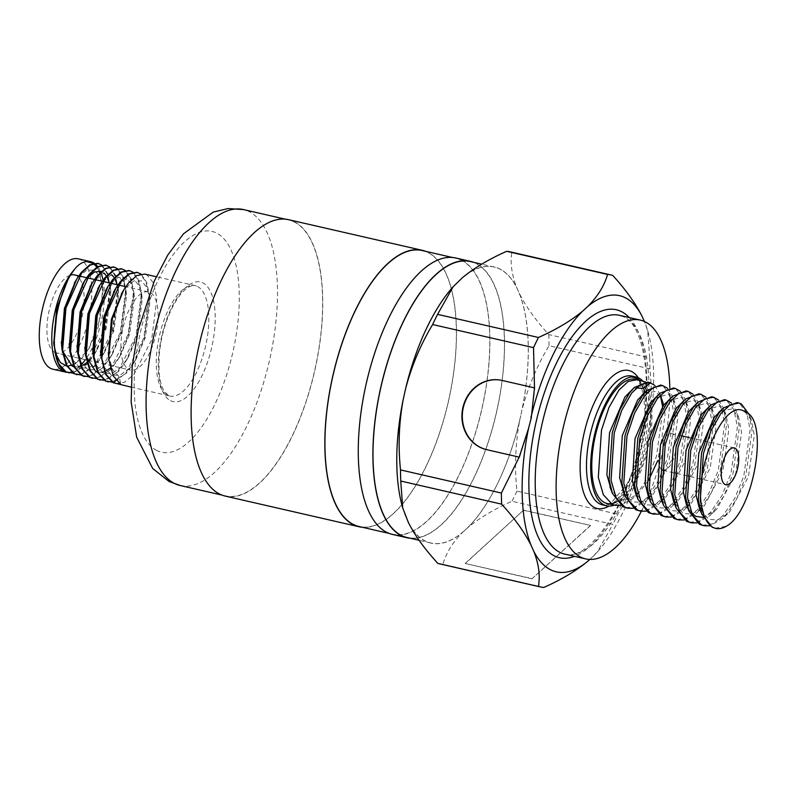 <?xml version="1.0" encoding="UTF-8"?>
<svg xmlns="http://www.w3.org/2000/svg" width="796" height="796" viewBox="0 0 796 796"><rect width="100%" height="100%" fill="white"/><g stroke="black" fill="none" stroke-linecap="round" stroke-linejoin="round"><path stroke-width="0.6" stroke-dasharray="3.98 2.98" d="M294.351 222.024A141.549 59.113 102.9 0 0 288.56 219.915A141.549 59.113 102.9 0 0 201.03 337.544A141.549 59.113 102.9 0 0 219.507 493.749A141.549 59.113 102.9 0 0 225.308 495.858A141.549 59.113 102.9 0 0 312.828 378.229A141.549 59.113 102.9 0 0 294.351 222.024M108.017 381.831L116.793 380.359L125.917 372.966L143.807 337.972L149.041 296.56L145.768 281.326L139.131 273.108L136.932 272.292M115.549 383.563L124.455 382.239L133.748 374.757L151.648 339.773L156.882 298.351L153.608 283.127L146.962 274.899L144.773 274.083M78.187 258.829A56.625 23.641 -77.1 0 1 80.505 259.665A56.625 23.641 -77.1 0 1 87.898 322.151A56.625 23.641 -77.1 0 1 52.884 369.205M97.659 266.58A56.625 23.641 -77.1 0 1 100.296 271.157M100.664 272.003A56.625 23.641 -77.1 0 1 101.48 274.192M103.052 280.182A56.625 23.641 -77.1 0 1 85.381 359.712M82.028 363.931A56.625 23.641 -77.1 0 1 80.545 365.523M79.252 366.777A56.625 23.641 -77.1 0 1 66.963 372.309M99.948 264.123L97.759 263.307M92.346 378.239L101.122 376.767L110.246 369.374L128.136 334.38L133.37 292.968L130.096 277.734L123.46 269.516L121.261 268.7M100.177 380.04L108.953 378.558L118.077 371.165L135.977 336.181L141.21 294.759L137.937 279.535L131.29 271.307L129.101 270.491M72.625 372.966L86.744 363.981L104.634 328.997L109.868 287.575L107.092 273.595L101.47 265.108M72.894 373.145L87.341 364.12L94.694 353.852L105.231 329.126L110.465 287.714L107.53 273.327L101.798 265.038M80.456 374.767L94.575 365.782L112.465 330.788L117.699 289.376L114.922 275.396L109.311 266.899M80.734 374.936L95.172 365.911L102.525 355.653L113.062 330.927L118.306 289.505L115.37 275.127L109.639 266.839M84.505 376.448L93.281 374.966L102.405 367.573L120.305 332.589L125.539 291.167L122.266 275.943L115.619 267.715M88.565 376.737L103.012 367.712L110.365 357.444L120.902 332.718L126.136 291.306L123.201 276.918L117.47 268.63M96.406 378.528L110.843 369.503L118.196 359.245L128.733 334.519L133.967 293.097L131.041 278.719L125.31 270.431M104.236 380.329L118.674 371.304L126.027 361.036L136.574 336.31L141.807 294.898L138.872 280.51L133.141 272.222M112.077 382.12L126.514 373.095L133.867 362.837L144.404 338.111L149.638 296.689L146.703 282.311L140.982 274.023M74.496 274.918A40.108 16.746 -77.1 0 1 76.137 275.515A40.108 16.746 -77.1 0 1 81.371 319.783A40.108 16.746 -77.1 0 1 56.576 353.106L130.544 370.06A40.108 16.746 -77.1 0 1 128.902 369.463A40.108 16.746 -77.1 0 1 123.669 325.206A40.108 16.746 -77.1 0 1 148.464 291.873A40.108 16.746 -77.1 0 1 150.106 292.47A40.108 16.746 -77.1 0 1 155.339 336.728A40.108 16.746 -77.1 0 1 130.544 370.06M55.561 352.787A40.108 16.746 -77.1 0 1 54.934 352.509A40.108 16.746 -77.1 0 1 48.795 312.181A40.108 16.746 -77.1 0 1 71.053 274.958M425.611 251.327A141.787 59.212 -77.1 0 1 428.139 252.451A141.787 59.212 -77.1 0 1 447.621 404.945A141.787 59.212 -77.1 0 1 362.359 527.27M288.61 219.686A141.787 59.212 -77.1 0 1 294.421 221.795A141.787 59.212 -77.1 0 1 312.928 378.259A141.787 59.212 -77.1 0 1 225.258 496.087M473.67 262.342A141.787 59.212 -77.1 0 1 476.197 263.466A141.787 59.212 -77.1 0 1 495.679 415.96A141.787 59.212 -77.1 0 1 410.418 538.285M455.77 257.994A141.787 59.212 -77.1 0 1 461.571 260.113A141.787 59.212 -77.1 0 1 480.078 416.577A141.787 59.212 -77.1 0 1 392.408 534.405M662.312 470.068A18.875 7.88 102.9 0 0 663.088 470.346A18.875 7.88 102.9 0 0 674.759 454.665A18.875 7.88 102.9 0 0 672.292 433.83A18.875 7.88 102.9 0 0 671.516 433.551A18.875 7.88 102.9 0 0 659.854 449.233A18.875 7.88 102.9 0 0 662.312 470.068M645.307 381.911L650.262 383.045L647.854 382.14M644.879 387.095A63.7 26.596 102.9 0 0 638.173 380.269A63.7 26.596 102.9 0 0 635.566 379.324M702.241 525.31L712.47 523.858L723.146 515.5L734.678 498.515L743.772 476.247L750.15 429.76L746.708 412.686L739.484 403.492L737.076 402.587M689.495 522.385L699.734 520.942L710.4 512.574L721.932 495.6L731.027 473.322L737.404 426.845L733.962 409.771L726.738 400.577L724.33 399.672M712.549 397.025L711.584 396.746M664.003 516.544L674.242 515.092L684.908 506.734L696.44 489.759L705.535 467.481L711.913 420.994L708.47 403.92L701.246 394.726L698.838 393.831M651.257 513.619L661.496 512.176L672.162 503.808L683.694 486.834L692.789 464.556L699.167 418.079L695.724 401.005L688.5 391.811L686.092 390.906M638.511 510.704L648.75 509.251L659.416 500.893L670.948 483.908L680.043 461.64L686.421 415.154L682.978 398.08L675.754 388.886L673.346 387.98M625.765 507.778L636.004 506.336L646.67 497.968L658.202 480.993L667.297 458.715L673.675 412.238L670.232 395.164L663.008 385.96L660.6 385.065M714.987 528.226L726.191 526.295M748.847 413.612L752.091 430.208L745.713 476.695L736.618 498.963L725.086 515.937L722.31 518.763L709.863 525.818M731.315 402.965L736.101 410.696L739.345 427.283L732.967 473.769L723.872 496.047L712.34 513.022L709.564 515.838L697.117 522.902M718.569 400.04L723.355 407.771L726.599 424.368L720.221 470.844L711.127 493.122L699.604 510.097L696.818 512.923L684.371 519.977M676.749 519.46L686.988 518.017L697.654 509.649L709.186 492.674L718.281 470.406L724.659 423.92L721.216 406.846L713.992 397.652M705.823 397.114L710.609 404.846L713.853 421.442L707.475 467.929L698.381 490.197L686.858 507.181L684.072 509.997L671.625 517.062M693.077 394.199L697.863 401.93L701.107 418.527L694.729 465.003L685.635 487.281L674.112 504.256L671.327 507.072L658.879 514.136M680.331 391.274L685.117 399.005L688.361 415.602L681.983 462.078L672.889 484.356L661.367 501.331L658.581 504.157L646.133 511.211M667.585 388.358L672.371 396.09L675.615 412.676L669.237 459.163L660.143 481.441L648.621 498.415L645.835 501.231L633.387 508.296M649.924 368.846A159.936 66.794 102.9 0 0 649.685 357.732L548.802 334.609C535.967 320.559 526.186 306.918 519.45 293.684L518.077 290.63A141.549 59.113 102.9 0 0 499.958 269.147A141.549 59.113 102.9 0 0 494.157 267.038A141.549 59.113 102.9 0 0 459.879 280.033A141.549 59.113 102.9 0 0 404.328 394.418A141.549 59.113 102.9 0 0 406.995 519.4A141.549 59.113 102.9 0 0 425.114 540.872A141.549 59.113 102.9 0 0 430.905 542.991A141.549 59.113 102.9 0 0 465.192 529.997L467.759 527.658C479.719 517.798 494.465 509.002 511.977 501.281L612.87 524.405A159.936 66.794 102.9 0 0 617.805 514.236C629.905 494.057 638.939 472.565 644.919 449.74L647.297 438.954C651.496 415.621 652.372 392.259 649.924 368.846L549.041 345.723C536.942 365.891 527.897 387.393 521.927 410.219L520.743 415.611A141.549 59.113 102.9 0 0 518.077 290.63L516.703 287.575A141.658 59.153 102.9 0 0 462.436 277.695M470.337 261.576A141.549 59.113 -77.1 0 1 476.137 263.685A141.549 59.113 -77.1 0 1 494.615 419.9A141.549 59.113 -77.1 0 1 407.084 537.529M461.511 260.332A141.549 59.113 102.9 0 0 455.71 258.222A141.549 59.113 102.9 0 0 368.19 375.861A141.549 59.113 102.9 0 0 386.667 532.066A141.549 59.113 102.9 0 0 392.468 534.176A141.549 59.113 102.9 0 0 479.988 416.547A141.549 59.113 102.9 0 0 461.511 260.332M422.288 250.561A141.549 59.113 -77.1 0 1 428.079 252.67A141.549 59.113 -77.1 0 1 446.556 408.885A141.549 59.113 -77.1 0 1 359.036 526.514M543.777 587.448L442.894 564.324C446.029 553.13 452.616 542.464 462.635 532.335A141.658 59.153 -77.1 0 1 425.084 540.982A141.658 59.153 -77.1 0 1 408.358 522.455M465.292 563.309L523.609 510.097L590.473 525.42L532.156 578.632L465.292 563.518L523.609 510.097M462.635 532.335L465.192 529.997A141.549 59.113 102.9 0 0 520.743 415.611L519.549 421.004C515.35 444.327 514.475 467.7 516.922 491.112L617.805 514.236M589.806 559.429L597.358 551.946L612.87 524.405M612.721 275.386L511.838 252.262C510.107 262.899 511.738 274.67 516.703 287.575M649.685 357.732L647.715 330.857L644.392 321.465M647.297 438.954A141.658 59.153 102.9 0 0 648.083 332.141A141.658 59.153 102.9 0 0 644.82 322.42M593.129 556.394A141.658 59.153 102.9 0 0 597.816 551.429A141.658 59.153 102.9 0 0 644.919 449.74M510.515 251.924A159.936 66.794 -77.1 0 1 511.838 252.262M548.802 334.609A159.936 66.794 -77.1 0 1 549.041 345.723M519.45 293.684A141.658 59.153 -77.1 0 1 521.927 410.219M516.922 491.112A159.936 66.794 -77.1 0 1 511.977 501.281M519.549 421.004A141.658 59.153 -77.1 0 1 467.759 527.658M442.894 564.324A159.936 66.794 -77.1 0 1 439.044 563.717M405.622 516.345A141.658 59.153 -77.1 0 1 402.358 506.624M452.616 287.336A141.658 59.153 -77.1 0 1 457.312 282.371M614.223 505.132A66.058 27.581 102.9 0 0 648.083 448.188A66.058 27.581 102.9 0 0 643.098 381.403M607.099 503.5A63.7 26.596 102.9 0 0 611.039 503.699M616.96 501.719A63.7 26.596 102.9 0 0 645.924 452.735A63.7 26.596 102.9 0 0 646.69 390.766M641.347 511.321A122.494 51.153 102.9 0 0 669.804 387.841M654.839 385.433L660.391 395.134M659.725 393.423L660.342 395.184M662.6 406.527L662.869 409.761L656.491 456.237L647.397 478.515L635.875 495.49L633.089 498.306L620.641 505.37M744.986 411.87L751.434 420.298L754.31 435.223L748.459 476.575L729.912 511.5L727.554 513.878L717.634 519.937L708.619 519.31L699.107 507.301M720.907 410.666L732.24 408.945L738.688 417.373L741.564 432.298L735.713 473.66L717.166 508.574L714.808 510.952L703.216 517.4M691.585 513.141L686.371 504.375M705.634 409.831L719.494 406.02L725.942 414.457L728.818 429.382L722.967 470.735L704.42 505.649L702.062 508.037L692.142 514.097L683.127 513.46L673.625 501.45M692.888 406.905L706.748 403.104L713.196 411.532L716.072 426.457L710.221 467.809L691.674 502.734L689.316 505.112L679.396 511.181L670.381 510.544L660.879 498.535M680.142 403.99L694.003 400.179L700.45 408.607L703.326 423.532L697.475 464.894L678.928 499.808L676.57 502.196L666.66 508.256L657.635 507.619L648.133 495.61M667.396 401.065L681.257 397.264L687.704 405.691L690.58 420.616L684.729 461.969L666.182 496.883L663.824 499.271L653.914 505.331L644.889 504.694L635.387 492.684M654.65 398.139L668.511 394.338L674.958 402.766L677.834 417.691L671.983 459.053L653.436 493.968L651.078 496.346L641.168 502.415L632.143 501.779L623.994 492.843M644.432 393.134L655.765 391.413L662.212 399.851M663.764 405.015L665.088 414.776L659.237 456.128L657.725 460.655M648.501 480.436L638.332 493.43L628.422 499.49L619.397 498.853L611.248 489.928M629.158 392.299L636.322 387.881M640.601 383.105L643.019 388.498M523.609 510.306L590.473 525.42M590.473 525.629L532.156 578.632M532.156 578.841L465.292 563.518M115.997 380.339L119.191 376.866L120.942 384.488M99.808 272.849L102.724 287.038L100.067 318.927L88.694 348.937L75.71 363.185L82.535 357.384L89.142 348.19L98.316 326.788L103.012 290.58L100.107 277.038L94.455 270.093L86.714 270.152L78.227 277.456L75.421 281.426M61.531 344.041L62.874 351.553M73.998 366.777L78.446 366.946M80.834 366.279L82.943 365.314M86.913 362.558L87.898 361.692M89.072 360.558L96.973 349.981L106.147 328.589L110.853 292.381L109.341 282.908M107.231 277.326L106.425 275.933M104.077 273.118L101.281 271.436M87.102 277.993L83.252 283.217M69.361 345.832L73.282 360.479L80.018 367.891L88.744 368.05L98.207 360.976L104.813 351.782L113.987 330.38L118.684 294.172L117.171 284.699M115.072 279.127L114.266 277.724M111.908 274.918L110.127 273.685L102.386 273.744L93.898 281.048L91.092 285.018M77.202 347.633L81.122 362.28L87.849 369.682L96.575 369.851L106.037 362.767L112.644 353.573L121.818 332.181L126.524 295.973L123.619 282.421L117.967 275.476L110.226 275.535L101.739 282.839L98.923 286.809M85.033 349.424L86.376 356.936M97.51 372.16L101.948 372.329M104.346 371.672L106.445 370.707M110.425 367.951L113.878 364.568L120.485 355.374L129.658 333.972L134.355 297.764L131.449 284.222L125.798 277.277L118.057 277.336L109.569 284.64L106.754 288.61M92.873 351.225L96.794 365.871L103.52 373.274L112.246 373.443L121.708 366.359L128.315 357.175L137.489 335.773L142.195 299.565L139.29 286.013L133.638 279.068L125.887 279.127L117.41 286.431L114.594 290.401M100.704 353.016L104.624 367.662L111.36 375.075L120.087 375.234L129.549 368.16L136.156 358.966L145.33 337.564L150.026 301.356L147.121 287.814L141.469 280.869L133.728 280.928L125.241 288.232L122.425 292.202M108.545 354.817L112.465 369.463L119.191 376.866M75.152 363.573L73.123 364.787M67.312 366.19L66.755 366.14M55.76 353.732L53.76 343.345M68.575 277.874L74.476 269.446M96.833 267.058L99.042 270.988M519.579 457.193L528.892 428.616M531.28 417.83L534.882 387.941L502.276 380.478A35.462 32.218 -79.7 0 0 500.983 380.209A35.462 32.218 -79.7 0 0 500.793 380.17M629.238 317.554A127.211 53.123 -77.1 0 1 639.685 445.621A127.211 53.123 -77.1 0 1 574.503 556.344M564.712 554.096A122.494 51.153 102.9 0 0 640.452 452.307A122.494 51.153 102.9 0 0 624.462 317.136A122.494 51.153 102.9 0 0 619.447 315.315L623.576 316.818C644.203 324.549 654.222 385.543 639.168 445.909C625.467 511.37 585.677 562.444 564.712 554.096M638.362 377.911A70.774 29.552 -77.1 0 1 641.745 446.267A70.774 29.552 -77.1 0 1 608.85 506.087M643.496 394.239L645.277 415.134L641.317 446.218L634.482 468.376L627.049 484.048L611.636 502.346L606.562 504.724L602.393 504.843A66.058 27.581 102.9 0 0 638.074 466.456A66.058 27.581 102.9 0 0 645.009 392.329M643.526 388.12A66.058 27.581 102.9 0 0 634.621 377.055A66.058 27.581 102.9 0 0 631.915 376.07L635.208 377.672L639.108 382.279L643.417 393.911M197.517 286.49A56.625 23.641 -77.1 0 1 204.91 348.976A56.625 23.641 -77.1 0 1 169.896 396.02A56.625 23.641 -77.1 0 1 167.578 395.184A56.625 23.641 -77.1 0 1 160.185 332.698A56.625 23.641 -77.1 0 1 195.199 285.645A56.625 23.641 -77.1 0 1 197.517 286.49M170.513 400.667A61.342 25.611 102.9 0 0 210.144 353.673A61.342 25.611 102.9 0 0 202.94 282.918A61.342 25.611 102.9 0 0 163.309 329.912A61.342 25.611 102.9 0 0 170.513 400.667M180.175 485.51A141.549 59.113 102.9 0 0 267.695 367.881A141.549 59.113 102.9 0 0 249.218 211.676A141.549 59.113 102.9 0 0 243.427 209.567M156.782 450.486A113.241 47.292 -77.1 0 1 143.499 319.853A113.241 47.292 -77.1 0 1 216.661 233.099A113.241 47.292 -77.1 0 1 229.954 363.732A113.241 47.292 -77.1 0 1 156.782 450.486M130.952 387.095L169.896 396.02L168.463 395.503L164.076 390.965C161.449 386.657 159.767 380.15 159.031 371.434L159.081 356.558C160.434 339.852 164.464 324.27 171.17 309.793C176.622 298.689 182.155 291.316 187.756 287.664C190.96 285.734 193.438 285.058 195.199 285.645L156.245 276.719M288.56 219.915L285.227 219.149M663.088 470.346L725.773 484.714M494.157 267.038L481.66 264.173M455.71 258.222L452.387 257.466M648.083 332.141L647.725 330.857M597.816 551.429L597.358 551.946M392.468 534.176L389.135 533.41M430.905 542.991L419.084 540.275M751.434 420.298L749.315 414.835M727.554 513.878L722.31 518.763M738.688 417.373L736.101 410.696M714.808 510.952L709.564 515.838M725.942 414.457L723.355 407.771M702.062 508.037L696.818 512.923M713.196 411.532L710.609 404.846M689.316 505.112L684.072 509.997M700.45 408.607L697.863 401.93M676.57 502.196L671.327 507.072M687.704 405.691L685.117 399.005M663.824 499.271L658.581 504.157M674.958 402.766L672.371 396.09M651.078 496.346L645.835 501.231M638.332 493.43L633.089 498.306M671.516 433.551L681.346 435.8M689.654 437.71L734.201 447.919M148.464 291.873L125.788 286.679M118.574 285.028L117.957 284.878M110.743 283.227L110.117 283.087M102.883 281.426L102.286 281.286M95.072 279.635L94.445 279.495M87.232 277.844L86.615 277.695M79.401 276.043L78.774 275.904M94.694 353.852L96.973 349.981M110.425 287.227L110.803 291.704M102.525 355.653L104.813 351.782M118.266 289.028L118.634 293.495M110.365 357.444L112.644 353.573M126.096 290.819L126.464 295.296M118.196 359.245L120.485 355.374M133.937 292.62L134.305 297.087M126.027 361.036L128.315 357.175M141.768 294.411L142.136 298.888M133.867 362.837L136.156 358.966M149.608 296.212L149.976 300.679M89.142 348.19L88.694 348.937M102.963 289.903L102.724 287.038M225.308 495.858L221.975 495.092"/><path stroke-width="1.19" d="M140.982 274.023L136.932 272.292L128.892 273.814L120.435 281.486L115.768 288.341L104.505 316.927L100.873 355.364L105.49 374.249L113.102 382.697L130.952 387.095M137.529 272.431L129.489 273.953L121.042 281.625L105.102 317.067L101.828 358.936L106.087 374.389L113.699 382.836L115.997 380.339M156.245 276.719L144.773 274.083L136.733 275.615L128.275 283.286L123.599 290.142L112.336 318.728L108.704 357.155L109.062 360.588L113.321 376.04L120.942 384.488L113.699 382.836M66.963 372.309A56.625 23.641 -77.1 0 1 65.421 372.08L52.884 369.205A56.625 23.641 -77.1 0 1 50.566 368.359A56.625 23.641 -77.1 0 1 43.173 305.873A56.625 23.641 -77.1 0 1 78.187 258.829L90.724 261.695A56.625 23.641 -77.1 0 1 93.042 262.541A56.625 23.641 -77.1 0 1 94.177 263.207M65.421 372.08A56.625 23.641 -77.1 0 1 63.103 371.235A56.625 23.641 -77.1 0 1 52.496 326.4A56.625 23.641 -77.1 0 1 74.476 269.446L68.754 277.565L57.491 306.152L53.859 344.578L58.476 363.474L66.098 371.921L72.625 372.966M90.724 261.695A56.625 23.641 -77.1 0 0 86.764 261.576C60.506 262.789 40.268 362.886 66.695 372.06L72.894 373.145M94.465 263.406A56.625 23.641 -77.1 0 1 97.659 266.58M100.296 271.157A56.625 23.641 -77.1 0 1 100.664 272.003M101.48 274.192A56.625 23.641 -77.1 0 1 103.052 280.182M85.381 359.712A56.625 23.641 -77.1 0 1 82.028 363.931M80.545 365.523A56.625 23.641 -77.1 0 1 79.252 366.777M101.798 265.038L97.759 263.307L89.719 264.839L81.262 272.511L76.585 279.366L65.322 307.952L61.69 346.379L62.048 349.812L66.307 365.264L73.928 373.712L80.456 374.767M98.356 263.446L90.316 264.978L81.859 272.65L65.929 308.082L62.645 349.951L66.904 365.404L74.526 373.851L80.734 374.936M109.311 266.899L105.888 265.177M109.639 266.839L105.589 265.108L97.55 266.63L89.102 274.302L84.426 281.157L73.162 309.743L69.531 348.17L69.889 351.613L74.147 367.065L81.759 375.513L84.505 376.448M106.186 265.247L98.147 266.769L89.699 274.441L73.759 309.883L70.486 351.752L74.744 367.205L82.366 375.652L88.565 376.737M115.619 267.715L113.728 266.978M117.47 268.63L113.43 266.899L105.39 268.431L96.933 276.103L92.256 282.958L80.993 311.544L77.361 349.971L77.719 353.404L81.978 368.856L89.6 377.304L92.346 378.239M114.027 267.038L105.987 268.57L97.53 276.242L81.59 311.674L78.316 353.543L82.575 368.996L90.197 377.443L96.406 378.528M125.31 270.431L121.261 268.7L113.221 270.222L104.764 277.894L100.097 284.749L88.834 313.335L85.202 351.762L85.56 355.205L89.819 370.657L97.43 379.105L100.177 380.04M121.858 268.839L113.818 270.361L105.371 278.033L89.431 313.475L86.157 355.344L90.416 370.797L98.027 379.244L104.236 380.329M133.141 272.222L129.101 270.491L121.062 272.023L112.604 279.695L107.928 286.55L96.664 315.136L93.032 353.563L93.391 356.996L97.649 372.448L105.271 380.896L108.017 381.831M129.698 270.63L121.659 272.162L113.201 279.834L97.261 315.276L93.988 357.135L98.246 372.588L105.868 381.035L112.077 382.12M101.47 265.108L99.948 264.123M56.576 353.106A40.108 16.746 -77.1 0 1 55.561 352.787M362.359 527.27A141.787 59.212 -77.1 0 1 358.976 526.743A141.787 59.212 -77.1 0 1 353.175 524.624A141.787 59.212 -77.1 0 1 334.668 368.16A141.787 59.212 -77.1 0 1 422.338 250.332A141.787 59.212 -77.1 0 1 425.611 251.327M358.976 526.743L225.258 496.087A141.787 59.212 -77.1 0 1 219.447 493.978A141.787 59.212 -77.1 0 1 200.94 337.504A141.787 59.212 -77.1 0 1 288.61 219.686L422.338 250.332M410.418 538.285A141.787 59.212 -77.1 0 1 407.035 537.758A141.787 59.212 -77.1 0 1 401.234 535.638A141.787 59.212 -77.1 0 1 382.727 379.175A141.787 59.212 -77.1 0 1 470.396 261.347A141.787 59.212 -77.1 0 1 473.67 262.342M407.035 537.758L392.408 534.405A141.787 59.212 -77.1 0 1 386.607 532.295A141.787 59.212 -77.1 0 1 368.1 375.821A141.787 59.212 -77.1 0 1 455.77 257.994L470.396 261.347M724.997 484.436A18.875 7.88 102.9 0 0 725.773 484.714A18.875 7.88 102.9 0 0 737.444 469.033A18.875 7.88 102.9 0 0 734.977 448.198A18.875 7.88 102.9 0 0 734.201 447.919A18.875 7.88 102.9 0 0 722.529 463.6A18.875 7.88 102.9 0 0 724.997 484.436M633.387 508.296L627.706 508.226L624.9 507.231L616.074 497.669L611.049 480.227L614.233 433.014L621.736 410.378L631.676 393.035L640.979 384.359L649.805 382.587L654.839 385.433M649.805 382.587L647.854 382.14L634.402 387.413L629.726 392.587L619.795 409.93L612.293 432.576L609.099 479.779L612.482 493.53L622.95 506.783L627.706 508.226M620.641 505.37L614.97 505.301L612.154 504.306L603.338 494.744L598.303 477.311L601.497 430.099L608.99 407.452L618.93 390.11L628.233 381.433L637.059 379.662L645.307 381.911M637.059 379.662L635.566 379.324A63.7 26.596 102.9 0 0 596.184 432.258A63.7 26.596 102.9 0 0 604.492 502.555A63.7 26.596 102.9 0 0 607.099 503.5L614.97 505.301M703.863 514.952A63.7 26.596 102.9 0 0 713.146 527.459A63.7 26.596 102.9 0 0 715.753 528.405A63.7 26.596 102.9 0 0 726.191 526.295C753.852 511.918 769.851 418.596 744.986 411.87C722.967 394.806 689.933 479.481 703.863 514.952L700.261 500.684L703.455 453.471L710.957 430.825L720.897 413.482L730.191 404.806L739.016 403.035L741.424 403.94L749.315 414.835M739.016 403.035L737.076 402.587L723.624 407.87L718.947 413.044L709.017 430.377L701.515 453.024L698.321 500.236L701.704 513.977L712.171 527.231L715.753 528.405M709.863 525.818L704.181 525.758L701.375 524.753L692.55 515.201L687.515 497.759L690.709 450.546L698.211 427.91L708.151 410.567L717.445 401.89L726.27 400.119L731.315 402.965M726.27 400.119L724.33 399.672L710.878 404.945L706.201 410.119L696.271 427.462L688.769 450.098L685.575 497.311L688.958 511.052L699.425 524.315L704.181 525.758M697.117 522.902L691.435 522.833L688.63 521.838L679.804 512.276L674.769 494.833L677.963 447.621L685.465 424.984L695.405 407.642L704.709 398.965L713.534 397.194L718.569 400.04M713.992 397.652L712.549 397.025M713.534 397.194L711.584 396.746L698.132 402.02L693.455 407.194L683.525 424.537L676.023 447.183L672.829 494.396L676.212 508.137L686.679 521.39L691.435 522.833M684.371 519.977L678.69 519.907L675.884 518.912L667.058 509.35L662.023 491.918L665.217 444.705L672.72 422.059L682.66 404.726L691.963 396.04L700.788 394.269L705.823 397.114M700.788 394.269L698.838 393.831L685.386 399.104L680.709 404.278L670.779 421.621L663.277 444.258L660.083 491.47L663.466 505.211L673.933 518.465L678.69 519.907M671.625 517.062L665.944 516.992L663.138 515.997L654.312 506.435L649.277 488.993L652.471 441.78L659.974 419.144L669.914 401.801L679.217 393.125L688.043 391.353L693.077 394.199M688.043 391.353L686.092 390.906L672.64 396.179L667.963 401.353L658.033 418.696L650.531 441.332L647.337 488.545L650.72 502.286L661.187 515.549L665.944 516.992M658.879 514.136L653.198 514.067L650.392 513.072L641.566 503.51L636.541 486.067L639.725 438.865L647.228 416.218L657.168 398.876L666.471 390.199L675.297 388.428L680.331 391.274M675.297 388.428L673.346 387.98L659.894 393.264L655.217 398.428L645.287 415.771L637.785 438.417L634.591 485.63L637.974 499.371L648.442 512.624L653.198 514.067M646.133 511.211L640.452 511.141L637.646 510.146L628.82 500.594L623.795 483.152L626.979 435.939L634.482 413.303L644.422 395.96L653.725 387.274L662.551 385.513L667.585 388.358M662.551 385.513L660.6 385.065L647.148 390.339L642.471 395.512L632.541 412.855L625.039 435.492L621.845 482.704L625.228 496.445L635.696 509.709L640.452 511.141M638.253 377.881L638.611 378.677L638.8 378.01L635.755 376.946L631.427 376.896A66.058 27.581 102.9 0 0 593.995 437.273A66.058 27.581 102.9 0 0 603.865 504.813A66.058 27.581 102.9 0 0 606.572 505.798A66.058 27.581 102.9 0 0 614.223 505.132M669.804 387.841A122.494 51.153 102.9 0 0 645.357 321.932A122.494 51.153 102.9 0 0 640.342 320.101A122.494 51.153 102.9 0 0 564.603 421.89A122.494 51.153 102.9 0 0 580.592 557.061A122.494 51.153 102.9 0 0 585.607 558.892A122.494 51.153 102.9 0 0 641.347 511.321M419.084 540.275L407.084 537.529A141.549 59.113 -77.1 0 1 401.293 535.419A141.549 59.113 -77.1 0 1 382.816 379.204A141.549 59.113 -77.1 0 1 470.337 261.576L481.66 264.173M389.135 533.41L359.036 526.514A141.549 59.113 -77.1 0 1 353.235 524.405A141.549 59.113 -77.1 0 1 334.758 368.19A141.549 59.113 -77.1 0 1 422.288 250.561L452.387 257.466M538.603 586.503L437.72 563.379L429.979 554.434C420.825 543.568 413.621 532.902 408.358 522.455L402.716 507.908L400.746 481.033L501.639 504.157C514.405 518.116 524.186 531.758 530.992 545.081L533.728 551.19C537.718 561.299 539.529 570.722 539.161 579.458L538.603 586.503A159.936 66.794 102.9 0 0 539.927 586.841A159.936 66.794 102.9 0 0 543.777 587.448C561.299 579.717 576.035 570.931 588.005 561.071L589.806 559.429M533.728 551.19A141.658 59.153 102.9 0 0 550.454 569.717A141.658 59.153 102.9 0 0 588.005 561.071M644.392 321.465L642.073 316.31C635.337 303.077 625.557 289.436 612.721 275.386A159.936 66.794 102.9 0 0 611.398 275.048A159.936 66.794 102.9 0 0 607.547 274.441C604.502 285.485 597.915 296.142 587.806 306.43L582.682 311.107C570.921 320.838 556.185 329.634 538.454 337.484L437.571 314.36L453.083 286.819L462.436 277.695C474.197 267.954 488.933 259.168 506.664 251.317L607.547 274.441M432.636 324.529L533.519 347.653L534.494 387.871L501.888 380.398A35.462 32.218 -79.7 0 0 500.594 380.14A35.462 32.218 -79.7 0 0 462.685 408.537A35.462 32.218 -79.7 0 0 486.595 449.65L519.191 457.123L501.4 493.042L400.517 469.919C398.06 446.407 398.935 423.034 403.144 399.801L405.522 389.025C411.542 366.11 420.577 344.608 432.636 324.529A159.936 66.794 -77.1 0 1 437.571 314.36M642.073 316.31A141.658 59.153 102.9 0 0 587.806 306.43M501.4 493.042A159.936 66.794 102.9 0 0 501.639 504.157M534.494 387.871L531.28 417.83L528.504 428.546A141.658 59.153 102.9 0 0 530.992 545.081M528.504 428.546L519.191 457.123L486.595 449.65M538.454 337.484A159.936 66.794 102.9 0 0 533.519 347.653M582.682 311.107A141.658 59.153 102.9 0 0 530.892 417.761M506.664 251.317A159.936 66.794 -77.1 0 1 510.515 251.924L611.398 275.048M539.927 586.841L439.044 563.717A159.936 66.794 -77.1 0 1 437.72 563.379M400.746 481.033A159.936 66.794 -77.1 0 1 400.517 469.919M402.716 507.908L402.358 506.624A141.658 59.153 -77.1 0 1 403.144 399.801M405.522 389.025A141.658 59.153 -77.1 0 1 452.616 287.336L453.083 286.819M638.611 378.677L631.427 376.896M643.098 381.403A66.058 27.581 102.9 0 0 638.8 378.01M611.039 503.699A63.7 26.596 102.9 0 0 616.96 501.719M646.69 390.766A63.7 26.596 102.9 0 0 644.879 387.095M660.342 395.184L662.6 406.527M636.322 387.881L643.019 388.498L650.262 383.045M701.704 513.977L699.107 507.301L696.102 495.221L698.769 453.133L714.131 417.482L720.907 410.666M703.216 517.4L695.873 516.385L691.585 513.141M688.958 511.052L686.371 504.375L683.356 492.296L686.023 450.218L701.385 414.567L710.878 404.945M676.212 508.137L673.625 501.45L670.61 489.381L673.287 447.292L688.639 411.641L698.132 402.02M663.466 505.211L660.879 498.535L657.864 486.455L660.541 444.367L675.894 408.726L685.386 399.104M650.72 502.286L648.133 495.61L645.118 483.53L647.795 441.452L663.148 405.801L672.64 396.179M637.974 499.371L635.387 492.684L632.372 480.615L635.049 438.526L650.402 402.875L659.894 393.264M623.994 492.843L619.626 477.69L622.303 435.601L637.656 399.96L644.432 393.134M660.391 395.134L663.764 405.015M657.725 460.655L648.501 480.436M611.248 489.928L606.88 474.774L609.557 432.686L624.91 397.035L634.402 387.413M639.457 380.568L640.601 383.105M71.053 274.958A40.108 16.746 -77.1 0 1 74.496 274.918L78.774 275.904M75.421 281.426L64.406 308.49L61.531 344.041M62.874 351.553L72.177 366.09L73.998 366.777M78.446 366.946L80.834 366.279M82.943 365.314L86.913 362.558M87.898 361.692L89.072 360.558M109.341 282.908L107.231 277.326M106.425 275.933L104.077 273.118M101.281 271.436L94.465 271.983L87.102 277.993M83.252 283.217L72.247 310.291L69.361 345.832M117.171 284.699L115.072 279.127M114.266 277.724L111.908 274.918M91.092 285.018L80.078 312.082L77.202 347.633M98.923 286.809L87.918 313.883L85.033 349.424M86.376 356.936L95.689 371.483L97.51 372.16M101.948 372.329L104.346 371.672M106.445 370.707L110.425 367.951M106.754 288.61L95.749 315.674L92.873 351.225M114.594 290.401L103.589 317.475L100.704 353.016M122.425 292.202L111.42 319.266L108.545 354.817M75.71 363.185L75.152 363.573M73.123 364.787L67.312 366.19M66.755 366.14L60.327 362.508L55.76 353.732M53.76 343.345L56.586 308.947L68.754 277.565M86.764 261.576L93.231 263.406M93.54 263.615L96.833 267.058M99.042 270.988L99.808 272.849M500.793 380.17A35.462 32.218 -79.7 0 0 463.053 408.716A35.462 32.218 -79.7 0 0 486.983 449.72M574.503 556.344A127.211 53.123 -77.1 0 1 554.275 555.847A127.211 53.123 -77.1 0 1 539.35 409.104A127.211 53.123 -77.1 0 1 621.537 311.654A127.211 53.123 -77.1 0 1 629.238 317.554M640.342 320.101L619.447 315.315A122.494 51.153 102.9 0 0 543.708 417.104A122.494 51.153 102.9 0 0 559.697 552.275A122.494 51.153 102.9 0 0 564.712 554.096L585.607 558.892M608.85 506.087A70.774 29.552 -77.1 0 1 594.264 507.43A70.774 29.552 -77.1 0 1 585.965 425.78A70.774 29.552 -77.1 0 1 631.686 371.563A70.774 29.552 -77.1 0 1 638.362 377.911M635.755 376.946L631.915 376.07A66.058 27.581 102.9 0 0 591.07 430.964A66.058 27.581 102.9 0 0 599.687 503.858A66.058 27.581 102.9 0 0 602.393 504.843L606.572 505.798M645.009 392.329A66.058 27.581 102.9 0 0 643.526 388.12M243.427 209.567A141.549 59.113 102.9 0 0 155.897 327.196A141.549 59.113 102.9 0 0 174.374 483.401A141.549 59.113 102.9 0 0 180.175 485.51L169.05 481.48L152.713 468.516L136.653 437.173L131.161 401.97L132.166 366.767L138.196 330.26L154.305 281.038L167.747 255.098L183.488 233.795L213.209 212.114L228.034 208.552L243.427 209.567L285.227 219.149M68.536 372.787L69.133 372.926M76.376 374.588L76.973 374.727M84.207 376.379L84.804 376.518M92.047 378.18L92.644 378.319M99.878 379.971L100.475 380.11M107.719 381.772L108.316 381.911M718.38 412.756L723.624 407.87M622.641 489.769L625.228 496.445M641.904 395.224L647.148 390.339M609.895 486.844L612.482 493.53M681.346 435.8L689.654 437.71M125.788 286.679L118.574 285.028M117.957 284.878L110.743 283.227M110.117 283.087L102.883 281.426M102.286 281.286L95.072 279.635M94.445 279.495L87.232 277.844M86.615 277.695L79.401 276.043M74.297 283.237L76.585 279.366M61.322 341.902L61.69 346.379M82.137 285.028L84.426 281.157M69.153 343.693L69.531 348.17M89.968 286.829L92.256 282.958M76.993 345.494L77.361 349.971M97.808 288.62L100.097 284.749M84.824 347.285L85.202 351.762M105.639 290.421L107.928 286.55M92.664 349.086L93.032 353.563M113.48 292.212L115.768 288.341M100.495 350.877L100.873 355.364M121.31 294.013L123.599 290.142M108.336 352.678L108.704 357.155M53.859 344.578L53.66 342.21M221.975 495.092L180.175 485.51"/></g></svg>

